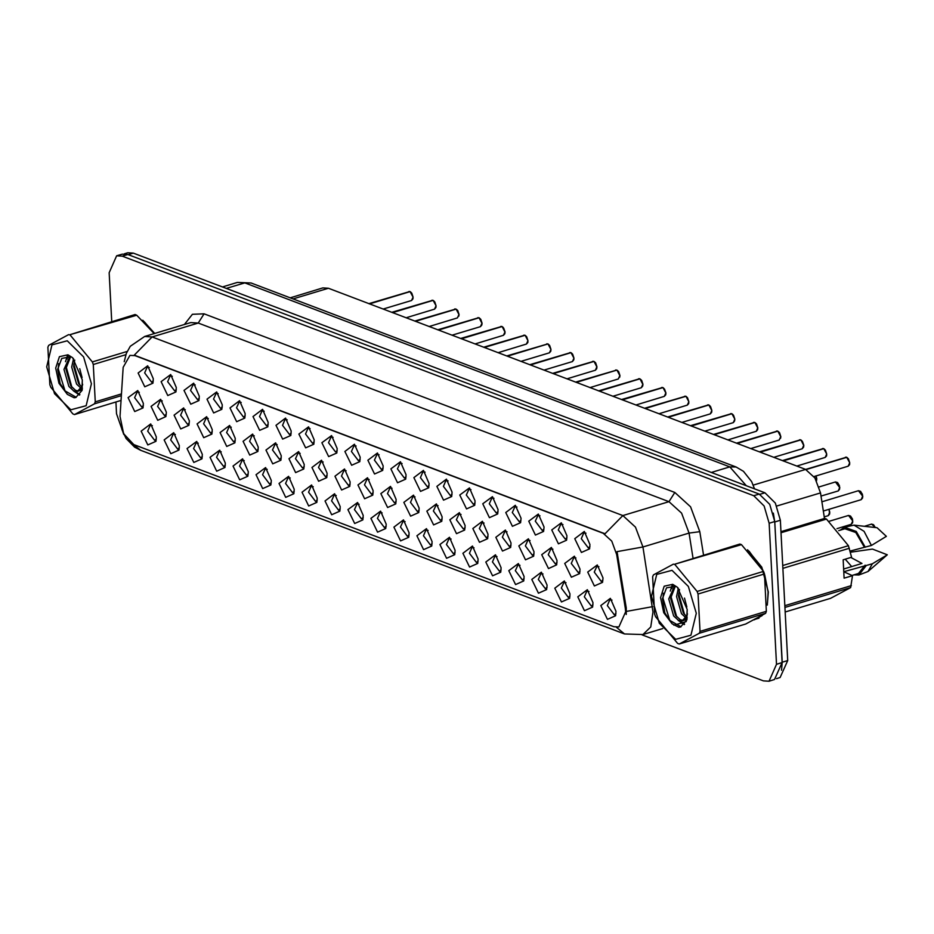 <?xml version="1.0" encoding="UTF-8"?>
<svg xmlns="http://www.w3.org/2000/svg" width="934" height="934" viewBox="0 0 934 934"><rect width="100%" height="100%" fill="white"/><g stroke="black" fill="none" stroke-linecap="round" stroke-linejoin="round"><path stroke-width="1.4" d="M344.903 451.472L354.511 444.269L360.139 457.251L359.765 461.665L351.593 465.284L344.903 451.472M356.111 446.02L353.963 445.787L351.453 451.437L358.469 460.696L360.127 459.318M321.926 442.751L331.535 435.548L337.162 448.53L336.789 452.943L328.605 456.563L321.926 442.751M333.134 437.299L330.986 437.065L328.476 442.716L335.493 451.974L337.151 450.597M298.938 434.03L308.547 426.826L314.186 439.809L313.801 444.222L305.628 447.841L298.938 434.03M310.146 428.578L307.998 428.344L305.488 433.995L312.505 443.253L314.163 441.875M229.998 407.866L239.606 400.663L245.233 413.645L244.86 418.058L236.687 421.678L229.998 407.866M241.206 402.414L239.057 402.18L236.547 407.831L243.564 417.101L245.222 415.712M207.021 399.145L216.63 391.941L222.257 404.924L221.883 409.337L213.699 412.956L207.021 399.145M218.229 393.693L216.081 393.459L213.571 399.11L220.576 408.38L222.245 406.99M184.033 390.424L193.642 383.22L199.281 396.203L198.895 400.616L190.723 404.235L184.033 390.424M195.241 384.971L193.093 384.738L190.583 390.389L197.599 399.659L199.257 398.269M161.057 381.702L170.665 374.499L176.292 387.482L175.919 391.895L167.735 395.514L161.057 381.702M172.265 376.25L170.116 376.017L167.606 381.667L174.623 390.937L176.281 389.548M275.962 425.309L285.57 418.105L291.198 431.088L290.824 435.501L282.652 439.12L275.962 425.309M287.17 419.856L285.022 419.623L282.512 425.274L289.528 434.543L291.186 433.154M252.986 416.587L262.594 409.384L268.221 422.366L267.836 426.78L259.664 430.399L252.986 416.587M264.182 411.135L262.045 410.902L259.535 416.552L266.54 425.822L268.21 424.433M367.891 460.193L377.499 452.99L383.127 465.973L382.753 470.386L374.569 474.005L367.891 460.193M379.099 454.741L376.951 454.508L374.441 460.158L381.446 469.417L383.115 468.039M390.867 468.903L400.476 461.711L406.103 474.694L405.73 479.107L397.557 482.726L390.867 468.903M402.075 463.462L399.927 463.229L397.417 468.88L404.434 478.138L406.092 476.76M413.844 477.624L423.464 470.432L429.091 483.415L428.706 487.828L420.534 491.447L413.844 477.624M425.052 472.184L422.904 471.95L420.393 477.601L427.41 486.859L429.08 485.482M436.832 486.345L446.44 479.154L452.068 492.136L451.694 496.549L443.51 500.169L436.832 486.345M448.04 480.905L445.892 480.671L443.381 486.322L450.398 495.58L452.056 494.203M459.808 495.067L469.417 487.875L475.056 500.858L474.67 505.271L466.498 508.89L459.808 495.067M471.016 489.626L468.868 489.393L466.358 495.043L473.375 504.302L475.032 502.924M482.796 503.788L492.405 496.596L498.032 509.579L497.659 513.992L489.474 517.611L482.796 503.788M494.004 498.347L491.856 498.114L489.346 503.765L496.351 513.023L498.02 511.645M505.773 512.509L515.381 505.317L521.009 518.3L520.635 522.713L512.462 526.332L505.773 512.509M516.981 507.069L514.832 506.835L512.322 512.486L519.339 521.744L520.997 520.366M528.761 521.23L538.369 514.039L543.997 527.021L543.611 531.434L535.439 535.054L528.761 521.23M539.969 515.79L537.821 515.556L535.31 521.207L542.315 530.465L543.985 529.088M551.737 529.952L561.346 522.76L566.973 535.742L566.599 540.156L558.427 543.775L551.737 529.952M562.945 524.511L560.797 524.278L558.287 529.928L565.303 539.187L566.961 537.809M574.714 538.673L584.322 531.481L589.961 544.464L589.576 548.877L581.403 552.496L574.714 538.673M585.922 533.221L583.773 532.999L581.263 538.649L588.28 547.908L589.938 546.53M138.069 372.981L147.689 365.778L153.316 378.76L152.931 383.173L144.758 386.793L138.069 372.981M149.277 367.529L147.128 367.296L144.618 372.946L151.635 382.216L153.293 380.827M357.92 484.921L367.529 477.718L373.156 490.7L372.783 495.113L364.61 498.744L357.92 484.921M369.128 479.469L366.98 479.235L364.47 484.886L371.487 494.156L373.145 492.778M334.944 476.2L344.553 468.996L350.18 481.979L349.806 486.392L341.622 490.023L334.944 476.2M346.152 470.748L344.004 470.514L341.494 476.165L348.499 485.435L350.168 484.057M311.956 467.479L321.565 460.275L327.192 473.258L326.818 477.671L318.646 481.302L311.956 467.479M323.164 462.026L321.016 461.793L318.506 467.444L325.522 476.714L327.18 475.336M288.98 458.757L298.588 451.554L304.215 464.537L303.842 468.95L295.658 472.581L288.98 458.757M300.188 453.305L298.039 453.072L295.529 458.722L302.546 467.992L304.204 466.615M220.039 432.594L229.647 425.39L235.275 438.373L234.889 442.786L226.717 446.417L220.039 432.594M231.235 427.142L229.087 426.908L226.577 432.559L233.593 441.829L235.263 440.451M243.015 441.315L252.624 434.112L258.251 447.094L257.877 451.507L249.705 455.138L243.015 441.315M254.223 435.863L252.075 435.629L249.565 441.28L256.581 450.55L258.239 449.172M151.086 406.43L160.695 399.227L166.322 412.209L165.948 416.622L157.776 420.253L151.086 406.43M162.294 400.978L160.146 400.744L157.636 406.395L164.653 415.665L166.31 414.287M174.074 415.151L183.683 407.948L189.31 420.93L188.937 425.344L180.752 428.975L174.074 415.151M185.282 409.699L183.134 409.466L180.624 415.116L187.629 424.386L189.298 423.009M197.051 423.873L206.659 416.669L212.287 429.652L211.913 434.065L203.74 437.696L197.051 423.873M208.259 418.42L206.11 418.187L203.6 423.838L210.617 433.107L212.275 431.73M265.992 450.036L275.6 442.833L281.239 455.815L280.854 460.228L272.681 463.859L265.992 450.036M277.2 444.584L275.051 444.351L272.541 450.001L279.558 459.271L281.216 457.893M380.897 493.642L390.517 486.439L396.144 499.421L395.759 503.835L387.587 507.466L380.897 493.642M392.105 488.19L389.957 487.957L387.447 493.607L394.463 502.877L396.121 501.5M403.885 502.364L413.493 495.16L419.121 508.143L418.747 512.556L410.563 516.187L403.885 502.364M415.093 496.911L412.945 496.678L410.435 502.329L417.451 511.599L419.109 510.221M426.861 511.085L436.47 503.881L442.109 516.864L441.724 521.277L433.551 524.908L426.861 511.085M438.069 505.633L435.921 505.399L433.411 511.05L440.428 520.32L442.086 518.942M449.849 519.806L459.458 512.603L465.085 525.585L464.712 529.998L456.528 533.629L449.849 519.806M461.057 514.354L458.909 514.12L456.399 519.771L463.404 529.041L465.074 527.663M472.826 528.527L482.434 521.324L488.062 534.306L487.688 538.72L479.516 542.35L472.826 528.527M484.034 523.075L481.886 522.842L479.376 528.492L486.392 537.762L488.05 536.385M495.814 537.248L505.422 530.045L511.05 543.028L510.664 547.441L502.492 551.072L495.814 537.248M507.01 531.796L504.874 531.563L502.364 537.213L509.369 546.483L511.038 545.106M518.79 545.97L528.399 538.766L534.026 551.749L533.653 556.162L525.48 559.793L518.79 545.97M529.998 540.517L527.85 540.284L525.34 545.935L532.357 555.205L534.014 553.827M541.767 554.691L551.375 547.487L557.014 560.47L556.629 564.883L548.456 568.514L541.767 554.691M552.975 549.239L550.827 549.005L548.316 554.656L555.333 563.926L556.991 562.548M564.755 563.412L574.363 556.209L579.991 569.191L579.617 573.604L571.433 577.235L564.755 563.412M575.963 557.96L573.815 557.726L571.304 563.377L578.321 572.647L579.979 571.269M587.731 572.133L597.34 564.93L602.967 577.913L602.593 582.326L594.421 585.957L587.731 572.133M598.939 566.681L596.791 566.448L594.281 572.098L601.298 581.368L602.955 579.991M128.11 397.709L137.718 390.505L143.346 403.488L142.972 407.901L134.788 411.532L128.11 397.709M139.318 392.257L137.17 392.023L134.659 397.674L141.676 406.944L143.334 405.566M164.104 439.879L173.712 432.687L179.34 445.67L178.966 450.083L170.794 453.702L164.104 439.879M175.312 434.427L173.164 434.205L170.653 439.856L177.67 449.114L179.328 447.736M187.08 448.6L196.7 441.408L202.328 454.391L201.942 458.804L193.77 462.423L187.08 448.6M198.288 443.148L196.14 442.926L193.63 448.577L200.647 457.835L202.316 456.457M210.068 457.321L219.677 450.13L225.304 463.112L224.931 467.525L216.746 471.145L210.068 457.321M221.276 451.869L219.128 451.647L216.618 457.298L223.635 466.556L225.292 465.179M233.045 466.043L242.653 458.851L248.292 471.833L247.907 476.247L239.734 479.866L233.045 466.043M244.253 460.59L242.104 460.369L239.594 466.019L246.611 475.278L248.269 473.9M256.033 474.764L265.641 467.572L271.269 480.555L270.895 484.968L262.711 488.587L256.033 474.764M267.241 469.312L265.093 469.09L262.582 474.741L269.587 483.999L271.257 482.621M279.009 483.485L288.618 476.293L294.245 489.276L293.871 493.689L285.699 497.308L279.009 483.485M290.217 478.033L288.069 477.811L285.559 483.462L292.575 492.72L294.233 491.342M301.997 492.206L311.606 485.015L317.233 497.997L316.848 502.41L308.675 506.03L301.997 492.206M313.194 486.754L311.057 486.532L308.547 492.183L315.552 501.441L317.221 500.064M324.974 500.928L334.582 493.736L340.209 506.718L339.836 511.12L331.663 514.751L324.974 500.928M336.182 495.475L334.033 495.253L331.523 500.904L338.54 510.162L340.198 508.785M347.95 509.649L357.559 502.457L363.198 515.44L362.812 519.841L354.64 523.472L347.95 509.649M359.158 504.197L357.01 503.975L354.5 509.625L361.516 518.884L363.174 517.506M370.938 518.37L380.547 511.178L386.174 524.161L385.8 528.562L377.616 532.193L370.938 518.37M382.146 512.918L379.998 512.696L377.488 518.347L384.504 527.605L386.162 526.227M393.914 527.091L403.523 519.899L409.15 532.882L408.777 537.284L400.604 540.914L393.914 527.091M405.123 521.639L402.974 521.417L400.464 527.068L407.481 536.326L409.139 534.948M416.903 535.812L426.511 528.621L432.138 541.603L431.765 546.005L423.581 549.636L416.903 535.812M428.111 530.36L425.962 530.138L423.452 535.789L430.457 545.047L432.127 543.67M439.879 544.534L449.488 537.342L455.115 550.324L454.741 554.726L446.569 558.357L439.879 544.534M451.087 539.081L448.939 538.86L446.429 544.51L453.445 553.769L455.103 552.391M462.867 553.255L472.476 546.063L478.103 559.046L477.718 563.447L469.545 567.078L462.867 553.255M474.063 547.803L471.915 547.581L469.405 553.232L476.422 562.49L478.091 561.112M485.843 561.976L495.452 554.784L501.079 567.767L500.706 572.168L492.533 575.799L485.843 561.976M497.051 556.524L494.903 556.302L492.393 561.953L499.41 571.211L501.068 569.833M508.82 570.697L518.428 563.506L524.067 576.488L523.682 580.89L515.51 584.521L508.82 570.697M520.028 565.245L517.88 565.023L515.37 570.674L522.386 579.932L524.044 578.555M531.808 579.419L541.416 572.227L547.044 585.209L546.67 589.611L538.486 593.242L531.808 579.419M543.016 573.966L540.868 573.745L538.358 579.395L545.374 588.654L547.032 587.276M554.784 588.14L564.393 580.948L570.02 593.931L569.647 598.332L561.474 601.963L554.784 588.14M565.992 582.688L563.844 582.466L561.334 588.116L568.351 597.375L570.009 595.997M577.772 596.861L587.381 589.669L593.008 602.652L592.635 607.053L584.451 610.684L577.772 596.861M588.98 591.409L586.832 591.187L584.322 596.838L591.327 606.096L592.997 604.718M600.749 605.582L610.357 598.39L615.985 611.361L615.611 615.775L607.439 619.405L600.749 605.582M611.957 600.13L609.809 599.908L607.298 605.559L614.315 614.817L615.973 613.44M141.127 431.158L150.736 423.966L156.363 436.949L155.99 441.362L147.805 444.981L141.127 431.158M152.335 425.717L150.187 425.484L147.677 431.134L154.682 440.393L156.352 439.015M625.301 608.209L625.675 611.735L618.903 626.994L613.86 626.691L133.854 444.537L123.627 433.703L119.972 416.447L123.148 367.249L129.908 355.364L134.951 355.667L603.201 533.361L611.712 541.136L616.732 554.551L625.301 608.209L626.189 607.941L626.189 614.467M290.229 297.794L322.802 287.952L328.406 288.291L805.435 469.312L814.892 477.963L820.461 492.872L824.547 518.452M767.258 605.092L768.332 592.028L761.77 567.148L747.527 549.764M154.729 333.461L142.75 320.257M642.078 634.84L763.417 680.886L769.021 681.225L774.555 679.543L782.085 662.591L774.695 521.534L769.698 504.372L759.26 494.074L127.818 254.457L122.214 254.118L116.68 255.799L109.15 272.751L111.706 321.588M124.21 361.715L126.3 353.356L130.351 346.339L144.677 336.497L152.137 336.941L134.286 355.118L604.999 533.746L622.861 515.58L635.47 527.103L642.896 546.974L617 551.667L626.189 607.941M754.252 619.837L762.097 615.576M115.921 402.017L116.54 413.797L123.755 434.403M769.021 681.225L776.551 664.272L769.161 523.215L764.152 506.041L753.715 495.744L122.284 256.126L116.68 255.799M776.481 678.656L780.17 677.547L787.701 660.595L780.345 520.273L775.348 503.099L764.911 492.813L133.282 253.114L127.678 252.775L124.304 253.803M781.536 670.227L782.167 662.264L774.811 521.943L773.305 513.163M410.143 291.653L411.789 293.148L413.097 297.047L412.898 298.903L411.532 300.479L413.038 297.094L410.189 291.712M409.956 291.688L369.269 303.795M410.073 291.653L369.525 303.889M672.048 570.277L656.742 574.387L651.477 596.324L659.311 623.223L675.667 639.346L690.962 635.237L696.239 613.299L688.393 586.4L672.048 570.277M674.255 564.393L739.821 544.043L741.514 544.674L674.255 564.393M679.263 644.028L745.671 623.982L765.682 613.241L699.274 633.299L679.263 644.028L677.57 643.398L655.598 616.72L654.641 614.152L652.679 576.757L653.403 574.819L673.414 564.089M674.617 586.108L668.709 598.951L673.601 615.95L678.516 620.468L682.264 620.876L687.027 615.331M687.132 609.412L677.325 587.194L672.772 584.287L664.156 586.178L660.513 597.62L663.712 612.762L672.106 623.819L678.913 627.286L680.547 626.983L686.864 619.907L687.132 609.412L686.829 616.277L687.459 613.755M675.294 586.365L670.659 598.355L675.562 615.366L680.466 619.872L683.209 620.468M682.264 620.876L685.147 619.884L687.237 617.689M684.529 598.134L686.887 607.018M678.353 588.198L676.52 596.592L681.423 613.591L685.86 617.864M679.52 589.506L678.469 595.997L683.373 613.008L686.595 616.463M675.224 586.342L666.491 587.883L662.475 598.729L664.88 613.066L672.106 623.819M686.829 616.277L683.186 620.48M765.682 613.241L766.405 611.315L764.444 573.92L763.487 571.339L741.514 544.674M764.444 573.92L698.037 593.966L697.079 591.397L763.487 571.339M699.274 633.299L699.998 631.372L766.405 611.315M698.037 593.966L699.998 631.372M675.107 564.731L697.079 591.397M678.621 593.662L684.517 614.467M672.784 585.676L671.744 588.607M670.799 596.02L676.706 616.825M680.057 620.97L684.645 624.099M663.432 593.172L662.988 598.449L669.76 620.445L680.979 626.842M678.212 588.081L678.084 588.782M686.607 618.623L687.039 619.044M671.966 585.618L670.262 591.14M678.119 620.269L684.225 624.589M755.501 619.207L760.836 616.323M767.491 602.699L768.087 591.934L764.748 574.935M843.752 571.771L852.52 575.648L850.605 587.603L784.922 607.439M785.155 612.05L830.583 598.332L850.605 587.603M843.6 568.993L862.012 563.436L850.816 557.505M845.282 559.174L851.656 566.564M853.758 574.9L858.895 574.982L868.013 571.503L887.3 554.761L872.426 549.11L850.454 552.204M868.013 571.503L872.356 563.762L843.741 571.69M887.3 554.761L872.356 563.762M858.895 574.982L866.203 565.619M852.368 575.321L858.451 573.488L865.164 565.222M852.52 575.648L844.079 578.193L843.122 559.828L851.563 557.283L848.411 545.701L826.438 519.035L824.745 518.393L780.941 531.621M784.829 605.757L851.329 585.676M849.368 548.27L782.867 568.351M782.715 565.537L848.411 545.701M826.438 519.035L780.999 532.754M850.162 551.095L871.387 545.398L886.343 536.385L876.979 527.652L854.003 525.095L844.488 527.243L840.25 530.15M871.387 545.398L864.043 531.364L854.003 525.095M865.234 547.254L856.198 531.423L844.488 527.243M864.195 546.857L855.719 532.462L844.931 528.737L838.767 530.605M762.739 569.763L749.068 551.212M67.271 340.782L51.977 344.891L46.7 366.817L54.534 393.716L70.891 409.839L86.185 405.73L91.462 383.804L83.628 356.905L67.271 340.782M69.49 334.886L135.056 314.536L136.738 315.178L69.49 334.886M121.315 395.701L94.497 403.792L74.486 414.533L72.805 413.89L50.833 387.225L49.864 384.656L47.914 347.25L48.638 345.323L68.649 334.582M69.852 356.613L63.932 369.444L68.836 386.454L73.739 390.961L77.499 391.369L82.25 385.824M82.355 379.916L72.56 357.687L68.007 354.78L59.379 356.671L55.736 368.124L58.935 383.255L67.341 394.323L74.136 397.791L75.782 397.487L82.087 390.4L82.355 379.916L82.052 386.769L82.682 384.259M70.517 356.87L65.882 368.86L70.786 385.859L75.701 390.377L78.433 390.961M77.499 391.369L80.371 390.389L82.472 388.194M79.764 368.638L82.11 377.511M73.588 358.691L71.743 367.085L76.646 384.084L81.095 388.357M74.755 359.999L73.704 366.502L78.608 383.5L81.818 386.956M70.459 356.835L61.714 358.387L57.698 369.234L60.115 383.559L67.341 394.323M82.052 386.769L78.421 390.972M154.227 333.613L136.738 315.178M74.486 414.533L121 400.488M125.81 354.64L93.272 364.47L92.303 361.89L127.199 351.359M94.497 403.792L95.233 401.865L121.42 393.95M93.272 364.47L95.233 401.865M70.33 335.224L92.303 361.89M73.844 364.155L79.752 384.96M68.007 356.181L66.968 359.1M66.034 366.513L71.93 387.318M75.28 391.474L79.869 394.592M58.667 363.676L58.212 368.942L64.983 390.937L76.214 397.335M73.447 358.586L73.307 359.286M81.842 389.116L82.262 389.548M67.201 356.111L65.497 361.645M73.354 390.762L79.46 395.082M154.495 333.531L144.291 321.705M433.948 300.993L436.073 305.768L435.874 307.625L434.508 309.201L436.015 305.815L433.166 300.433M432.944 300.409L392.257 312.516M433.049 300.374L392.502 312.61M456.096 309.096L457.753 310.59L459.061 314.489L457.485 317.922L458.991 314.536L456.154 309.142M455.92 309.131L415.233 321.238M456.037 309.096L415.49 321.331M479.084 317.817L480.741 319.311L482.037 323.211L481.839 325.067L480.473 326.643L481.979 323.257L479.13 317.864M478.897 317.829L438.221 329.959M479.014 317.817L438.466 330.052M502.901 327.157L505.014 331.932L504.815 333.788L503.449 335.364L504.955 331.979L502.107 326.585M501.885 326.55L461.198 338.68M501.99 326.538L461.443 338.773M525.048 335.259L526.694 336.754L528.002 340.653L527.803 342.509L526.437 344.086L527.943 340.7L525.095 335.306M524.861 335.294L484.186 347.401M524.978 335.259L484.431 347.495M548.024 343.981L549.682 345.475L550.978 349.374L550.78 351.231L549.414 352.807L550.92 349.421L548.071 344.027M547.849 343.992L507.162 356.123M547.954 343.981L507.407 356.216M571.841 353.321L573.966 358.096L573.768 359.952L572.402 361.528L573.908 358.142L571.059 352.748M570.826 352.737L530.138 364.844M570.943 352.702L530.395 364.937M596.756 368.451L596.943 366.817L596.744 368.673L595.378 370.249L596.884 366.864L594.036 361.47M593.802 361.435L553.126 373.565M593.919 361.423L553.372 373.658M616.965 370.144L618.623 371.639L619.931 375.538L618.355 378.971L619.861 375.585L617.024 370.191M616.79 370.156L576.103 382.286M616.907 370.144L576.36 382.38M642.72 385.894L642.907 384.259L642.709 386.116L641.343 387.692L642.849 384.306L640 378.912M639.767 378.9L599.091 391.007M639.883 378.865L599.336 391.101M662.93 387.587L664.588 389.081L665.884 392.981L665.685 394.837L664.319 396.413L665.825 393.027L662.977 387.633M662.755 387.598L622.067 399.729M662.86 387.587L622.313 399.822M685.918 396.308L687.564 397.802L688.872 401.702L688.673 403.558L687.307 405.134L688.813 401.748L685.965 396.355M685.731 396.343L645.044 408.45M685.848 396.308L645.301 408.543M711.661 412.057L711.848 410.423L711.65 412.279L710.284 413.855L711.79 410.47L708.941 405.076M708.708 405.041L668.032 417.171M708.824 405.029L668.277 417.264M732.711 414.369L734.836 419.144L734.638 421.001L733.272 422.577L734.778 419.191L731.929 413.797M731.696 413.762L691.008 425.892M731.812 413.75L691.265 425.986M754.859 422.472L756.517 423.966L757.813 427.865L757.614 429.722L756.248 431.298L757.754 427.912L754.905 422.518M754.672 422.507L713.996 434.614M754.789 422.472L714.241 434.707M777.835 431.193L779.493 432.687L780.801 436.587L779.225 440.019L780.731 436.633L777.882 431.239M777.66 431.204L736.973 443.335M777.777 431.193L737.23 443.428M801.652 440.533L803.777 445.308L803.579 447.164L802.213 448.74L803.719 445.355L800.87 439.961M800.636 439.949L759.961 452.056M800.753 439.914L760.206 452.149M823.8 448.635L825.458 450.13L826.753 454.029L826.555 455.885L825.189 457.462L826.695 454.076L823.846 448.682M823.625 448.647L782.937 460.777M823.73 448.635L783.182 460.871M846.788 457.356L848.434 458.851L849.742 462.75L849.543 464.607L848.177 466.183L849.683 462.797L846.834 457.403M846.601 457.368L805.902 469.51M846.718 457.356L806.135 469.604M134.951 355.667L135.558 355.48M603.201 533.361L603.808 533.174M616.732 554.551L617.619 554.282M776.831 506.041L820.461 492.872M753.213 485.085L846.519 457.251M293.194 298.915L328.406 288.291M693.051 558.158L689.047 533.045L642.896 546.974L653.006 611.98L650.729 626.912L642.966 634.583L662.661 628.64M626.41 611.466L652.749 606.68M662.626 603.691L663.327 603.481M132.873 444.105L140.66 450.316L624.472 633.917L616.393 627.263M184.337 324.518L192.357 314.244L204.067 313.801L198.3 323.012L152.137 336.941L622.861 515.58L669.013 501.64L198.3 323.012L190.828 322.569L144.677 336.497M684.482 624.286L681.19 623.036M204.067 313.801L674.78 492.44L690.541 506.835L699.823 531.691L703.547 554.994M776.551 664.272L782.085 662.591M769.161 523.215L774.695 521.534M753.715 495.744L759.26 494.074M122.284 256.126L127.818 254.457M699.823 531.691L689.047 533.045L681.622 513.163L669.013 501.64L674.78 492.44M780.345 520.273L774.811 521.943M764.911 492.813L759.867 494.331M787.701 660.595L782.167 662.264M133.282 253.114L128.273 254.632M746.231 485.727L729.804 466.872L711.288 472.464M251.141 282.955L237.376 282.383L251.141 282.955L736.097 466.988L729.804 466.872L244.848 282.839L226.332 288.419M413.062 297.082L412.91 298.682M410.972 292.272L413.062 297.024M409.816 291.56L368.802 303.62M436.05 305.803L435.886 307.403M432.804 300.281L391.778 312.341M459.026 314.524L458.874 316.124M456.936 309.714L459.026 314.466M455.78 309.002L414.766 321.062M482.014 323.246L481.851 324.845M479.913 318.436L482.002 323.187M478.768 317.723L437.742 329.784M504.99 331.967L504.839 333.566M501.745 326.445L460.719 338.505M527.967 340.688L527.815 342.288M525.877 335.878L527.967 340.618M524.733 335.166L483.707 347.226M550.955 349.409L550.791 351.009M548.865 344.599L550.955 349.339M547.709 343.887L506.683 355.947M573.931 358.131L573.78 359.73M570.686 352.608L529.671 364.669M594.818 362.042L596.908 366.782M593.674 361.33L552.648 373.39M619.896 375.573L619.744 377.173M617.806 370.763L619.896 375.503M616.65 370.051L575.624 382.111M640.782 379.484L642.872 384.224M639.638 378.772L598.612 390.832M665.86 393.016L665.709 394.615M663.77 388.205L665.86 392.945M662.615 387.493L621.589 399.554M688.837 401.737L688.685 403.336M686.747 396.927L688.837 401.667M685.603 396.214L644.577 408.275M709.735 405.648L711.813 410.388M708.579 404.936L667.553 416.996M829.077 509.334L829.602 514.062L828.236 515.65L829.742 512.252L829.018 509.345L829.777 512.182M829.777 512.241L829.625 513.852M852.73 520.974L848.516 515.416L850.535 515.977L852.462 519.094L852.59 522.783L851.224 524.371L852.73 520.974M850.664 516.152L852.754 520.903M852.754 520.962L852.602 522.573M873.652 524.873L875.251 527.465L871.504 524.137L873.512 524.698L875.321 527.476M816.503 480.765L816.001 475.896L816.526 480.812M816.76 478.792L816.608 480.391M839.713 487.525L835.51 481.967L837.518 482.528L839.444 485.633L839.573 489.334L838.207 490.91L839.713 487.525M837.646 482.703L839.736 487.455M839.748 487.513L839.584 489.112M862.689 496.246L858.486 490.689L860.494 491.249L862.421 494.355L862.549 498.055L861.183 499.632L862.689 496.246M860.634 491.424L862.724 496.176M862.724 496.234L862.572 497.834M734.801 419.179L734.649 420.779M731.556 413.657L690.541 425.717M757.789 427.9L757.626 429.5M755.688 423.09L757.778 427.83M754.544 422.378L713.518 434.438M780.766 436.622L780.614 438.221M778.676 431.812L780.766 436.552M777.52 431.099L736.494 443.16M803.742 445.343L803.59 446.942M800.508 439.821L759.482 451.881M826.73 454.064L826.567 455.664M824.64 449.254L826.73 453.994M823.484 448.53L782.459 460.602M849.706 462.785L849.555 464.385M847.617 457.975L849.706 462.715M846.461 457.251L845.468 457.228M121.875 429.488L126.032 438.466L134.578 447.164L140.66 450.316M624.472 633.917L642.966 634.583M673.904 625.243L686.21 621.53M237.376 282.383L222.362 286.925M736.097 466.988L743.429 471.343L751.578 481.64L754.59 488.891M411.532 300.479L383.127 309.061M408.823 291.536L409.874 291.56M758.968 618.168L756.038 619.055M436.073 305.768L434.777 301.869L433.119 300.374M434.508 309.201L406.115 317.782M431.812 300.258L432.862 300.281M457.485 317.922L429.091 326.503M454.788 308.979L455.839 309.002M480.473 326.643L452.068 335.224M477.764 317.7L478.827 317.723M505.014 331.932L503.718 328.032L502.06 326.538M503.449 335.364L475.056 343.946M500.752 326.421L501.803 326.445M526.437 344.086L498.032 352.667M523.729 335.143L524.791 335.166M549.414 352.807L521.02 361.388M546.717 343.864L547.768 343.887M573.966 358.096L572.659 354.196L571.001 352.702M572.402 361.528L543.997 370.109M569.693 352.585L570.744 352.608M596.943 366.817L595.647 362.917L593.989 361.423M595.378 370.249L566.985 378.83M592.681 361.306L593.732 361.33M618.355 378.971L589.961 387.552M615.658 370.027L616.709 370.051M642.907 384.259L641.611 380.36L639.953 378.865M641.343 387.692L612.938 396.273M638.634 378.749L639.697 378.772M664.319 396.413L635.926 404.994M661.622 387.47L662.673 387.493M687.307 405.134L658.902 413.715M684.599 396.191L685.661 396.214M711.848 410.423L710.552 406.523L708.894 405.029M710.284 413.855L681.89 422.437M707.587 404.912L708.637 404.936M828.236 515.65L824.29 516.841M848.516 515.416L829.17 521.265M851.224 524.371L837.027 528.656M871.504 524.137L864.464 526.262M816.059 475.873L816.795 478.757M835.51 481.967L819.048 486.941M838.207 490.91L820.974 496.117M858.486 490.689L821.873 501.745M861.183 499.632L823.368 511.061M734.836 419.144L733.529 415.245L731.871 413.75M733.272 422.577L704.866 431.158M730.563 413.634L731.614 413.657M756.248 431.298L727.843 439.879M753.54 422.343L754.602 422.366M779.225 440.019L750.831 448.6M776.528 431.064L777.578 431.088M803.777 445.308L802.469 441.408L800.823 439.914M802.213 448.74L773.807 457.321M799.504 439.786L800.566 439.809M825.189 457.462L796.795 466.043M822.492 448.507L823.543 448.53M848.177 466.183L813.923 476.527"/></g></svg>
